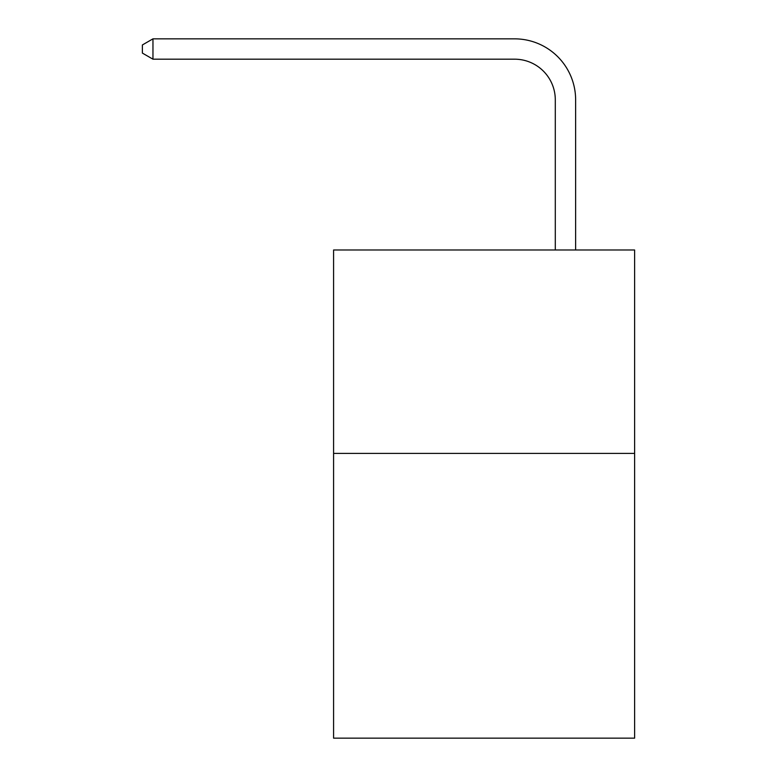 <?xml version="1.0" encoding="UTF-8"?>
<svg xmlns="http://www.w3.org/2000/svg" width="777" height="777" viewBox="0 0 777 777"><rect width="100%" height="100%" fill="white"/><g stroke="black" fill="none" stroke-linecap="round" stroke-linejoin="round"><path stroke-width="1.17" d="M634.615 453.389L634.615 738.15L333.586 738.15L333.586 249.98L634.615 249.98L634.615 453.389L333.586 453.389M555.293 249.98L555.293 99.874A40.676 40.676 111.5 0 0 514.607 59.188L152.962 59.188L142.385 53.089L142.385 44.949L152.962 38.85L514.607 38.85A61.024 61.024 -73.5 0 1 575.631 99.874L575.631 249.98M555.293 99.874A40.676 40.676 106.5 0 0 514.607 59.188A40.676 40.676 106.5 0 1 555.293 99.874A40.676 40.676 106.5 0 0 514.607 59.188A40.676 40.676 106.5 0 1 555.293 99.874A40.676 40.676 106.5 0 0 514.607 59.188A40.676 40.676 106.5 0 1 555.293 99.874A40.676 40.676 106.5 0 0 514.607 59.188A40.676 40.676 106.5 0 1 555.293 99.874A40.676 40.676 106.5 0 0 514.607 59.188A40.676 40.676 106.5 0 1 555.293 99.874A40.676 40.676 106.5 0 0 514.607 59.188A40.676 40.676 106.5 0 1 555.293 99.874A40.676 40.676 106.5 0 0 514.607 59.188A40.676 40.676 106.5 0 1 555.293 99.874A40.676 40.676 106.5 0 0 514.607 59.188A40.676 40.676 106.5 0 1 555.293 99.874A40.676 40.676 106.5 0 0 514.607 59.188A40.676 40.676 106.5 0 1 555.293 99.874A40.676 40.676 106.5 0 0 514.607 59.188A40.676 40.676 106.5 0 1 555.293 99.874A40.676 40.676 106.5 0 0 514.607 59.188A40.676 40.676 106.5 0 1 555.293 99.874A40.676 40.676 106.5 0 0 514.607 59.188A40.676 40.676 106.5 0 1 555.293 99.874A40.676 40.676 106.5 0 0 514.607 59.188A40.676 40.676 106.5 0 1 555.293 99.874A40.676 40.676 106.5 0 0 514.607 59.188A40.676 40.676 106.5 0 1 555.293 99.874A40.676 40.676 106.5 0 0 514.607 59.188A40.676 40.676 106.5 0 1 555.293 99.874A40.676 40.676 106.5 0 0 514.607 59.188A40.676 40.676 106.5 0 1 555.293 99.874A40.676 40.676 106.5 0 0 514.607 59.188A40.676 40.676 106.5 0 1 555.293 99.874A40.676 40.676 106.5 0 0 514.607 59.188A40.676 40.676 106.5 0 1 555.293 99.874A40.676 40.676 106.5 0 0 514.607 59.188A40.676 40.676 106.5 0 1 555.293 99.874A40.676 40.676 106.5 0 0 514.607 59.188A40.676 40.676 106.5 0 1 555.293 99.874A40.676 40.676 106.5 0 0 514.607 59.188A40.676 40.676 106.5 0 1 555.293 99.874A40.676 40.676 106.5 0 0 514.607 59.188A40.676 40.676 106.5 0 1 555.293 99.874A40.676 40.676 106.5 0 0 514.607 59.188A40.676 40.676 106.5 0 1 555.293 99.874A40.676 40.676 106.5 0 0 514.607 59.188A40.676 40.676 106.5 0 1 555.293 99.874A40.676 40.676 106.5 0 0 514.607 59.188A40.676 40.676 106.5 0 1 555.293 99.874A40.676 40.676 106.5 0 0 514.607 59.188A40.676 40.676 106.5 0 1 555.293 99.874A40.676 40.676 106.5 0 0 514.607 59.188A40.676 40.676 106.5 0 1 555.293 99.874A40.676 40.676 106.5 0 0 514.607 59.188A40.676 40.676 106.5 0 1 555.293 99.874A40.676 40.676 106.5 0 0 514.607 59.188A40.676 40.676 106.5 0 1 555.293 99.874A40.676 40.676 106.5 0 0 514.607 59.188A40.676 40.676 106.5 0 1 555.293 99.874A40.676 40.676 106.5 0 0 514.607 59.188A40.676 40.676 106.5 0 1 555.293 99.874A40.676 40.676 106.5 0 0 514.607 59.188A40.676 40.676 106.5 0 1 555.293 99.874A40.676 40.676 106.5 0 0 514.607 59.188A40.676 40.676 106.5 0 1 555.293 99.874A40.676 40.676 106.5 0 0 514.607 59.188A40.676 40.676 106.5 0 1 555.293 99.874M152.962 38.85L152.962 59.188"/></g></svg>
